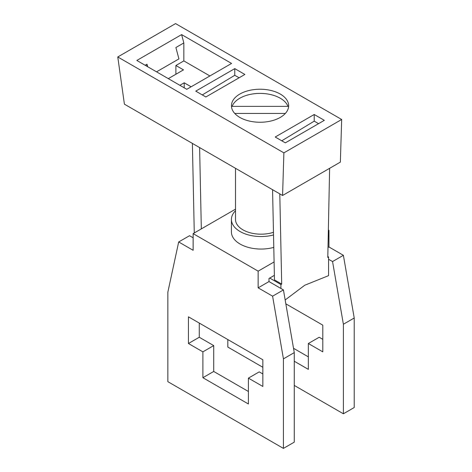 <?xml version="1.0" encoding="UTF-8"?>
<svg xmlns="http://www.w3.org/2000/svg" width="472" height="472" viewBox="0 0 472 472"><rect width="100%" height="100%" fill="white"/><g stroke="black" fill="none" stroke-linecap="round" stroke-linejoin="round"><path stroke-width="0.71" d="M283.884 152.863L341.675 119.499L175.566 23.6L117.776 56.964L283.884 152.863L282.575 195.479L124.401 104.159L117.776 56.964M341.675 119.499L340.359 162.114L282.575 195.479M234.767 68.623L244.88 74.458L205.869 96.978L195.756 91.143L234.767 68.623L234.767 75.278L239.109 77.791M280.274 117.416A28.603 16.514 180 0 1 249.098 120.997A28.603 16.514 180 0 1 231.445 105.74A28.603 16.514 180 0 1 239.823 94.064A28.603 16.514 180 0 1 270.993 90.482A28.603 16.514 180 0 1 288.652 105.74A28.603 16.514 180 0 1 280.274 117.416M275.217 137.016L314.222 114.495L324.335 120.336L285.33 142.857L275.217 137.016M186.782 89.296L136.827 60.457L181.614 34.598L231.569 63.443L186.782 89.296M281.766 140.798L314.222 121.156L318.571 123.664M314.222 114.495L314.222 121.156M181.614 34.598L183.838 42.94L175.891 47.53L178.929 58.906L156.533 71.832M209.898 75.951L183.838 60.906L183.838 42.94M147.665 66.711L146.999 64.21L145.164 65.266M146.999 66.328L146.999 64.21M273.465 232.318A25.541 14.744 180 0 1 235.498 219.439L235.498 168.303M235.498 210.772A29.624 17.104 -0 0 0 231.416 219.439A29.624 17.104 -0 0 0 240.089 231.534A29.624 17.104 -0 0 0 273.524 234.95M231.416 219.439L231.416 231.953A29.624 17.104 -0 0 0 240.089 244.042A29.624 17.104 -0 0 0 273.784 247.393M328.353 229.947L328.943 230.283L328.341 230.625M274.09 261.948L258.149 271.152L258.149 287.837L272.598 296.174L283.43 358.868L283.43 448.4L167.855 381.671L167.855 292.138L178.687 241.959L193.137 250.302L193.137 233.616L235.498 209.161M193.137 233.616L258.149 271.152M343.386 255.305L332.553 261.559L343.386 324.252L343.386 413.785L354.224 407.531L354.224 317.998L343.386 255.305L328.943 246.962L327.993 247.511M328.943 246.962L328.943 230.283M283.43 448.4L294.268 442.146L294.268 352.613L283.43 289.92L268.987 281.577L258.149 287.837M268.987 281.577L268.987 278.48L269.707 278.061L280.905 284.527L280.905 288.463M274.374 275.365L269.707 278.061M332.553 261.559L328.577 259.27M285.171 299.968L304.741 285.241L328.577 275.648L328.577 256.998L327.786 257.458L329.627 168.315M192.387 143.411L194.275 232.962M201.326 228.89L199.609 147.583M327.804 256.556L328.577 256.998M280.905 284.527L281.695 284.067L274.474 279.896L272.568 189.703M279.79 193.874L281.695 284.067M262.845 367.287L227.811 347.056L227.811 339.551M308.352 356.856L293.519 348.295M322.801 339.338L319.19 337.256L308.352 343.51L322.801 351.852L322.801 325.161L285.831 303.821M294.268 361.239L308.352 369.369L308.352 343.51M343.386 413.785L294.268 385.423M354.224 317.998L343.386 324.252M193.137 237.788L189.526 235.705L178.687 241.959M248.396 391.471L213.722 371.452L213.722 345.598L199.278 337.256L199.278 323.078M262.845 373.954L259.234 371.871L248.396 378.125L262.845 386.468L262.845 359.776L188.44 316.818L188.44 343.51L202.889 351.852L202.889 377.712L248.396 403.985L248.396 378.125M199.278 337.256L188.44 343.51M202.889 351.852L213.722 345.598M294.268 352.613L283.43 358.868M213.722 371.452L202.889 377.712M283.43 289.92L272.598 296.174M179.867 85.302L184.198 82.801L191.119 86.795M168.309 78.629L183.478 69.874L175.891 65.496L183.838 60.906M175.891 65.496L175.891 74.251M184.198 82.801L184.198 87.804M239.823 98.229A28.603 16.514 180 0 1 268.084 94.058A28.603 16.514 180 0 1 287.985 106.371L232.106 106.371A28.603 16.514 180 0 1 239.823 98.229M234.749 113.445L285.342 113.445M202.305 94.925L234.767 75.278"/></g></svg>
